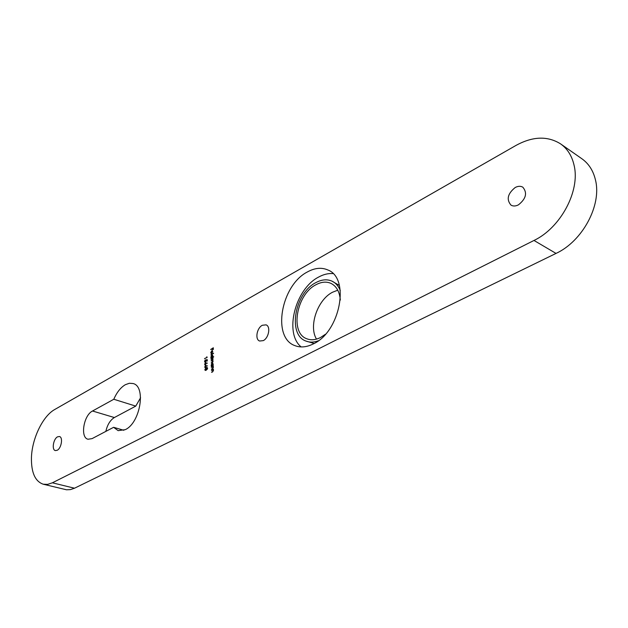 <?xml version="1.0" encoding="UTF-8"?>
<svg xmlns="http://www.w3.org/2000/svg" width="628" height="628" viewBox="0 0 628 628"><rect width="100%" height="100%" fill="white"/><g stroke="black" fill="none" stroke-linecap="round" stroke-linejoin="round"><path stroke-width="0.94" d="M57.164 450.292L55.35 450.582C51.535 449.923 53.349 438.799 57.572 436.821L59.44 436.515C63.24 437.174 61.403 448.368 57.164 450.292M307.312 271.995C280.912 285.473 271.72 337.856 295.011 345.659C300.545 347.786 306.621 347.221 313.246 343.948C340.109 332.008 350.369 278.133 327.847 269.969C321.552 267.222 314.714 267.889 307.312 271.995M332.981 273.596C328.271 273.211 323.444 274.389 318.506 277.129C295.152 289.037 283.974 333.146 301.15 346.923M113.613 427.307L92.073 438.627L88.014 439.239C79.984 437.677 83.626 415.241 92.512 411.002L113.801 399.267C116.816 392.335 120.662 387.476 125.349 384.697L129.368 383.261L133.12 383.543C146.308 386.401 140.264 422.997 125.278 429.646L118.158 430.651L113.613 427.307L123.834 430.29M263.265 340.627L259.639 341.02C254.795 339.528 256.797 327.942 262.339 325.265L266.06 324.857C270.872 326.364 268.823 338.029 263.265 340.627M518.445 204.846C515.643 206.267 513.17 206.361 511.019 205.144C506.231 199.547 507.636 193.66 515.219 187.497C518.092 186.014 520.628 185.912 522.834 187.191C527.536 192.867 526.076 198.754 518.445 204.846M318.388 340.745C313.874 342.448 309.722 342.55 305.946 341.059L314.133 343.477M205.497 365.504L207.507 365.92L206.282 365.873L205.121 367.773L204.736 367.019L205.497 365.504L207.507 365.928M205.898 359.923L207.216 359.585L207.271 361.045L206.957 359.977L206.259 360.158L205.513 362.136L204.964 362.215L204.547 361.39L205.246 359.907L205.136 361.869L206.055 360.637L205.898 359.923L207.224 359.726M211.667 351.225L210.992 352.559L211.33 353.643L210.757 352.732L211.699 350.879L212.35 350.832L212.751 351.649L211.754 353.556L211.667 351.225L211.966 353.415M211.032 359.412L212.955 358.046L212.602 360.346L213.104 361.053L211.165 363L212.861 361.124L212.57 360.598L211.087 360.888L212.798 359.326L212.5 358.808L211.032 359.412M206.863 357.308L206.847 356.759L207.146 357.481L204.516 358.58L207.091 357.387L206.847 356.759M211.44 370.536L213.371 369.178L213.457 370.496L212.507 372.012L211.495 372.208L212.853 371.454L212.868 369.955L211.44 370.536M211.33 367.482L213.253 366.124L213.339 367.435L212.39 368.942L211.385 369.146L212.743 368.385L212.759 366.893L211.33 367.482M212.861 365.245L211.291 366.414L211.204 365.033L212.162 363.125L212.711 363.055L213.222 365.261M43.23 484.212C35.097 481.386 31.165 472.484 31.447 457.498C32.044 438.407 42.877 415.987 54.754 409.495L515.926 145.461C532.662 136.292 547.53 135.758 560.553 143.859C567.429 148.734 571.943 155.877 574.086 165.305C580.421 190.943 560.506 227.917 533.988 240.453L52.383 482.806L74.497 488.215L70.391 489.62L66.49 489.777L43.23 484.212L47.65 484.376L52.383 482.806M212.539 357.191L213.708 356.892L210.992 358.36L210.906 356.987L211.864 355.079L212.421 355.008L212.908 355.911L212.539 357.191L213.708 356.767M210.867 354.969L213.567 353.171L210.867 354.969M205.403 362.756L207.413 363.165L206.188 363.117L205.026 365.017L204.642 364.264L205.403 362.756L207.413 363.172M206.243 370.206L205.23 370.434L204.822 369.704L206.165 367.765L207.193 367.521L207.585 368.228L206.243 370.206M210.67 349.537L213.3 347.771L213.363 349.506L213.041 348.242L212.225 348.689L212.28 350.102L211.958 348.83L210.67 349.537M339.356 285.457L331.969 281.14C335.65 282.875 338.421 285.976 340.266 290.442M105.842 431.389C107.372 424.732 110.214 420.116 114.367 417.541L135.758 406.112L140.578 397.767M560.553 143.859L581.842 158.727C588.726 163.602 593.272 170.683 595.47 179.977C601.938 205.254 582.36 241.356 556.023 253.414L74.497 488.215M113.801 399.267L135.758 406.112M211.84 365.998L211.204 365.033M211.809 363.777L212.162 363.125M212.39 363.204L212.821 363.11M211.934 365.661L212.892 365.261M213.206 364.271L212.704 363.455M212.24 365.575L212.971 364.107L212.602 363.4L211.44 364.923L212.468 365.661M211.542 367.239L213.261 366.32M211.612 369.225L212.743 368.385M213.324 367.584L212.868 366.956M211.652 370.292L213.379 369.382M211.73 372.286L212.853 371.454M213.441 370.646L212.978 370.01M204.744 358.666L207.091 357.387M211.251 359.177L212.963 358.25M211.377 362.764L212.876 361.885M213.088 361.21L212.68 360.66M211.314 360.967L212.837 360.04M213.025 359.412L212.609 358.871M211.542 357.936L210.906 356.987M211.526 355.715L211.864 355.079M212.091 355.165L212.531 355.063M211.636 357.599L212.586 357.214M212.9 356.194L212.413 355.409M211.942 357.52L212.672 356.045L212.303 355.354L211.149 356.869L212.17 357.599M211.087 354.734L213.575 353.376M211.33 353.643L210.757 352.732M211.448 351.39L211.699 350.879M211.926 350.966L212.405 350.856M212.539 351.311L211.903 351.131L211.974 353.109L212.311 351.225L212.515 351.798M207.224 361.076L206.957 359.977M205.073 362.238L204.547 361.39M204.775 361.477L204.877 360.81M206.212 361.265L206.055 360.637M206.282 360.723L206.125 360.009M205.152 365.041L204.642 364.264M204.869 364.35L204.964 363.714M205.136 363.337L205.631 362.835M205.309 364.687L206.18 363.636L205.803 363.11M205.458 364.64L205.694 363.039L204.909 364.138L205.686 364.719M205.246 367.796L204.736 367.019M204.964 367.097L205.066 366.454M205.215 366.108L205.725 365.59M205.403 367.443L206.274 366.383L205.89 365.857M205.552 367.396L205.788 365.794L205.003 366.893L205.78 367.474M205.356 370.457L204.822 369.704M205.05 369.79L206.165 367.765M206.392 367.851L207.303 367.576M205.505 370.104L207.373 369.131M207.46 368.934L207.13 367.93M207.319 368.385L207.02 367.875L206.172 368.087L205.097 369.57L205.38 370.08L207.546 368.463M210.89 349.301L213.308 347.975M213.308 349.537L213.041 348.242M212.225 350.126L211.958 348.83M325.453 334.245L320.492 337.526C315.531 339.991 310.97 340.4 306.809 338.775C289.689 332.966 296.447 294.43 315.955 284.751C321.332 281.846 326.309 281.375 330.877 283.346C336.451 286.109 339.599 291.682 340.329 300.058M316.504 339.104C308.45 326.199 317.525 299.752 332.526 292.24L337.762 290.191M305.946 341.059C287.412 334.787 294.697 293.166 315.774 282.663C321.607 279.499 327.007 278.997 331.969 281.14M556.023 253.414L533.988 240.453M92.512 411.002L114.367 417.541"/></g></svg>
